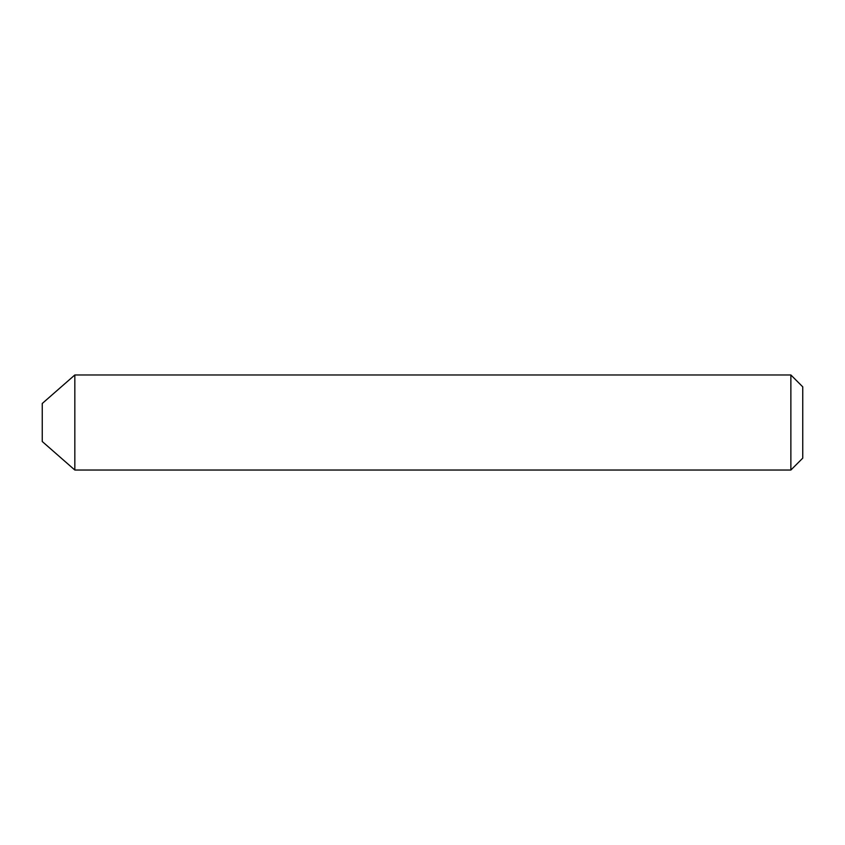 <?xml version="1.0" encoding="UTF-8"?>
<svg xmlns="http://www.w3.org/2000/svg" width="845" height="845" viewBox="0 0 845 845"><rect width="100%" height="100%" fill="white"/><g stroke="black" fill="none" stroke-linecap="round" stroke-linejoin="round"><path stroke-width="1.27" d="M42.25 441.512L42.25 403.487L74.835 374.969L74.835 470.031L42.25 441.512M74.835 470.031L74.835 374.969M790.867 374.969L802.75 386.852L802.75 458.148L790.867 470.031L790.867 374.969L75.216 374.969M75.216 470.031L790.867 470.031"/></g></svg>
